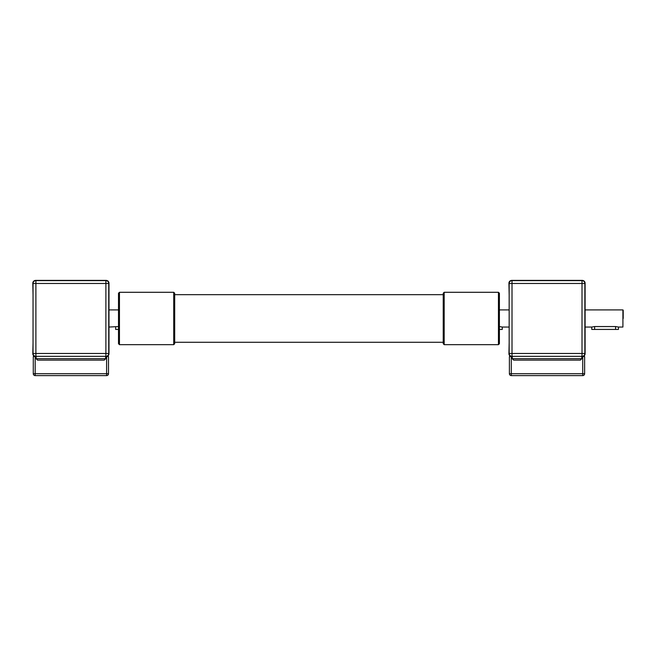 <?xml version="1.0" encoding="UTF-8"?>
<svg xmlns="http://www.w3.org/2000/svg" width="656" height="656" viewBox="0 0 656 656"><rect width="100%" height="100%" fill="white"/><g stroke="black" fill="none" stroke-linecap="round" stroke-linejoin="round"><path stroke-width="0.98" d="M33.038 295.052L32.8 283.244A2.854 2.854 90 0 1 35.654 280.391L106.124 280.391A2.854 2.854 90 0 1 108.978 283.244L108.978 353.707A2.854 2.854 90 0 1 106.124 356.569L105.649 356.569M33.038 327.336L33.038 300.005M33.038 337.906L33.038 332.477M36.129 356.569L35.654 356.569A2.854 2.854 90 0 1 32.8 353.707L33.038 342.858M108.748 301.809L108.74 292.289M108.74 335.142L108.748 344.662M104.222 360.136L105.649 358.709L36.129 358.709L37.564 360.136L104.222 360.136L105.649 358.709L105.649 356.331L36.129 356.331L36.129 358.709M94.694 360.136L47.084 360.136M35.891 280.629A2.854 2.854 -90 0 0 33.038 283.482L33.038 353.469A2.854 2.854 -90 0 0 35.891 356.331L105.887 356.331A2.854 2.854 -90 0 0 108.74 353.469L108.74 283.482A2.854 2.854 -90 0 0 105.887 280.629L35.891 280.629A2.854 2.854 0 0 0 33.038 283.482L33.038 353.469A2.854 2.854 0 0 0 35.891 356.331L35.891 353.469L33.038 353.469L33.038 283.482L35.891 283.482L35.891 280.629M108.978 327.049L118.506 326.557M108.748 332.477L108.748 327.336M108.748 295.052L108.748 300.005M108.748 342.284L108.748 337.906L108.748 342.284M115.653 327.049L115.653 329.427L118.506 329.427M108.748 337.906L108.748 342.858M108.502 361.333L108.502 373.707L33.276 373.707A1.902 1.902 0 0 0 35.178 375.609L35.178 356.569L33.276 356.569L33.276 373.707A1.902 1.902 -90 0 0 35.178 375.609L106.6 375.609A1.902 1.902 -90 0 0 108.502 373.707L108.502 356.569L106.6 356.569L106.6 375.609A1.902 1.902 0 0 0 108.511 373.707A1.902 1.902 90 0 1 106.6 375.609M35.178 356.569L35.654 356.569M106.124 356.569L106.6 356.569M108.502 356.569L108.502 373.707M108.511 368.951L108.511 367.401L108.511 368.951M108.502 368.951L108.502 367.401L108.502 368.951M509.163 295.052L508.925 283.244A2.854 2.854 90 0 1 511.778 280.391L582.249 280.391A2.854 2.854 90 0 1 585.103 283.244L585.103 353.707A2.854 2.854 90 0 1 582.249 356.569L581.774 356.569M509.163 327.336L509.163 300.005M509.163 337.906L509.163 332.477M512.254 356.569L511.778 356.569A2.854 2.854 90 0 1 508.925 353.707L509.163 342.858M584.865 301.809L584.865 292.289M584.865 335.142L584.865 344.662M580.347 360.136L581.774 358.709L512.254 358.709L513.689 360.136L580.347 360.136L581.774 358.709L581.774 356.331M570.818 360.136L523.209 360.136M512.254 356.331L512.254 358.709M512.016 280.629A2.854 2.854 -90 0 0 509.163 283.482L509.163 353.469A2.854 2.854 -90 0 0 512.016 356.331L582.011 356.331A2.854 2.854 -90 0 0 584.865 353.469L584.865 283.482A2.854 2.854 -90 0 0 582.011 280.629L512.016 280.629A2.854 2.854 0 0 0 509.163 283.482L509.163 353.469A2.854 2.854 0 0 0 512.016 356.331L512.016 353.469L509.163 353.469L509.163 283.482L512.016 283.482L512.016 280.629M499.405 326.557L502.266 327.049L502.266 329.427L499.405 329.427L499.405 343.711L499.405 293.24L499.405 326.557M585.103 309.911L622.913 309.911L622.913 327.049L618.436 327.049L618.436 329.427L591.778 329.427L591.778 327.049L594.631 326.557L615.582 326.557L618.436 327.049M584.873 332.477L584.873 327.336M584.873 295.052L584.873 300.005M584.873 342.284L584.873 337.906L584.873 342.284M623.2 318.48L623.2 310.19L623.2 318.48M584.873 337.906L584.873 342.858M584.627 361.325L584.635 373.707L509.4 373.707A1.902 1.902 0 0 0 511.303 375.609L511.303 356.569L509.4 356.569L509.4 373.707A1.902 1.902 -90 0 0 511.303 375.609L582.725 375.609A1.902 1.902 -90 0 0 584.627 373.707A1.902 1.902 90 0 1 582.725 375.609A1.902 1.902 0 0 0 584.635 373.707L584.627 356.569L582.725 356.569L582.725 375.609M511.303 356.569L511.778 356.569M582.249 356.569L582.725 356.569M584.635 368.943L584.635 370.492L584.627 368.943M173.733 292.289L173.733 344.662L119.458 344.662L119.458 292.289L173.733 292.289L174.693 293.24L174.693 343.711L173.733 344.662L119.458 344.662L118.506 343.711L118.506 293.24L119.458 292.289M174.693 343.711L174.693 293.24M444.178 344.662L444.178 292.289L498.453 292.289L498.453 344.662L444.178 344.662L443.226 343.711L443.226 293.24L444.178 292.289L498.453 292.289L499.405 293.24M443.226 342.284L174.693 342.284L443.226 342.284M105.887 280.629L105.887 283.482L108.74 283.482M108.74 353.469L35.891 353.469L35.891 283.482L105.887 283.482L105.887 356.331M582.011 280.629L582.011 283.482L584.865 283.482M584.865 353.469L512.016 353.469L512.016 283.482L582.011 283.482L582.011 356.331M615.582 326.557L615.582 329.427M594.631 326.557L594.631 329.427M584.627 373.707L584.635 356.569M108.978 309.911L118.506 309.911M33.276 356.569L33.276 373.707M508.925 309.911L499.405 309.911M508.925 327.049L502.266 327.049M585.103 327.049L591.778 327.049M509.4 356.569L509.4 373.707M499.405 343.711L498.453 344.662M443.226 294.675L174.693 294.675"/></g></svg>
